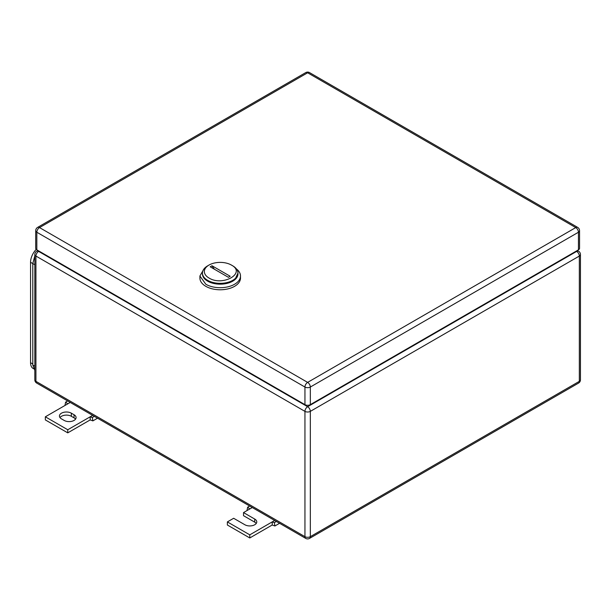 <?xml version="1.0" encoding="UTF-8"?>
<svg xmlns="http://www.w3.org/2000/svg" width="611" height="611" viewBox="0 0 611 611"><rect width="100%" height="100%" fill="white"/><g stroke="black" fill="none" stroke-linecap="round" stroke-linejoin="round"><path stroke-width="0.92" d="M65.492 405.177L65.072 404.833L65.629 402.114L67.76 403.863L45.344 416.809L67.76 429.754L90.184 416.809L90.184 419.917L92.872 420.887L92.322 417.527L90.184 416.809L92.651 415.381M97.531 418.199L92.872 420.887M67.653 400.946L65.629 402.114M70.234 402.435L67.76 403.863M94.346 416.358L92.322 417.527M67.76 429.754L67.76 432.855L90.184 419.917M45.344 416.809L45.344 419.917L67.76 432.855M71.35 413.181A6.973 4.025 180 0 0 63.75 412.31A6.973 4.025 180 0 0 59.443 416.03A6.973 4.025 180 0 0 61.49 418.879L64.178 420.429A6.973 4.025 180 0 0 71.777 421.307A6.973 4.025 180 0 0 76.085 417.588A6.973 4.025 180 0 0 74.038 414.739L71.35 413.181L71.35 416.29L74.038 417.848A6.973 4.025 180 0 1 75.543 419.138M59.985 417.588A6.973 4.025 180 0 1 71.35 416.29M247.524 510.277L247.104 509.933L247.654 507.206L249.792 508.963L243.522 512.583L254.726 519.06A6.973 4.025 180 0 1 256.773 521.901A6.973 4.025 180 0 1 252.465 525.628A6.973 4.025 180 0 1 244.866 524.75L233.654 518.281L227.376 521.901L249.792 534.846L272.216 521.901L272.216 525.009L274.904 525.979L274.354 522.619L272.216 521.901L274.683 520.473M279.563 523.291L274.904 525.979M249.685 506.038L247.654 507.206M252.267 507.535L249.792 508.963M276.378 521.45L274.354 522.619M249.792 534.846L249.792 537.955L272.216 525.009M227.376 521.901L227.376 525.009L249.792 537.955M243.522 512.583L243.522 515.692L254.726 522.161A6.973 4.025 180 0 1 256.23 523.459M232.76 265.846L231.416 265.067C246.569 273.01 222.763 286.758 208.993 278.005A15.855 9.15 180 0 1 208.993 265.067A15.855 9.15 180 0 1 231.416 265.067L232.76 265.838A17.757 10.25 180 0 1 232.76 265.846A17.757 10.25 180 0 1 237.962 273.086A17.757 10.25 180 0 1 227.002 282.557A17.757 10.25 180 0 1 207.648 280.334A17.757 10.25 180 0 1 202.447 273.086A17.757 10.25 180 0 1 207.648 265.846L208.993 265.067M210.215 266.801L228.399 277.302L230.194 276.271L212.009 265.77L210.215 266.801M202.447 273.086L202.447 273.919A17.757 10.25 -0 0 0 207.648 281.167L216.737 283.97L227.002 283.389L234.968 279.617L237.962 273.086M214.499 269.283A12.678 7.324 60 0 1 212.009 265.77M203.929 268.993L199.912 275.989L199.912 278.058A20.293 11.716 -0 0 0 205.854 286.345A20.293 11.716 -0 0 0 227.972 288.881A20.293 11.716 -0 0 0 240.497 278.058L240.497 275.989A20.293 11.716 -0 0 0 236.48 268.993M199.912 275.989L205.854 284.275A20.293 11.716 -0 0 0 227.972 286.811A20.293 11.716 -0 0 0 240.497 275.989M237.946 273.507A17.757 10.25 180 0 1 227.33 283.305A17.757 10.25 180 0 1 207.648 281.167A17.757 10.25 180 0 1 202.462 273.507M578.441 249.846L578.441 232.241A3.803 2.2 0 0 0 579.556 230.691L579.556 248.295A3.803 2.2 0 0 1 578.441 249.846L310.327 404.642L310.327 387.038A3.803 2.2 -120 0 0 307.631 382.379A3.803 2.2 120 0 0 304.942 387.038A3.803 2.2 0 0 0 310.327 387.038L578.441 232.241A3.803 2.2 -120 0 0 575.745 227.582L307.631 382.379L39.516 227.582A3.803 2.2 -120 0 0 37.615 227.391A3.803 3.803 0 0 0 35.713 230.691A3.803 2.2 0 0 0 36.828 232.241L304.942 387.038L304.942 404.642L36.828 249.846L36.828 232.241A3.803 2.2 120 0 1 39.516 227.582L307.631 72.785A3.803 2.2 -60 0 1 309.533 72.602A3.803 3.803 0 0 0 305.729 72.602L37.615 227.391M304.942 404.642A3.803 2.2 0 0 0 310.327 404.642M35.713 230.691L35.713 248.295A3.803 2.2 0 0 0 36.828 249.846M33.521 368.716L33.177 368.509A12.678 7.324 -60 0 1 30.55 362.705L30.55 262.272A12.678 7.324 -60 0 1 36.209 249.38M34.819 370.419L32.795 365.034L32.795 263.562L34.819 255.841M74.038 414.739L74.038 417.848M254.726 519.06L254.726 522.161M39.066 251.136L38.623 251.396L307.631 406.712L576.647 251.396L576.196 251.136M34.819 379.79A3.803 3.803 0 0 0 36.721 383.089A3.803 2.2 -60 0 1 35.927 381.348L35.927 256.055A3.803 2.2 -60 0 1 38.623 251.396A3.803 2.2 -120 0 0 36.721 251.213A3.803 3.803 0 0 0 34.819 254.504L34.819 379.79A3.803 2.2 0 0 0 35.927 381.348L304.942 536.657L304.942 411.371A3.803 2.2 120 0 1 307.631 406.712A3.803 2.2 60 0 1 310.327 411.371L579.335 256.055A3.803 2.2 60 0 0 576.647 251.396A3.803 2.2 -60 0 1 578.548 251.213L577.311 250.495M580.45 379.79L580.45 254.504A3.803 2.2 0 0 1 579.335 256.055L579.335 381.348A3.803 2.2 60 0 1 578.548 383.089A3.803 3.803 0 0 0 580.45 379.79A3.803 2.2 180 0 1 579.335 381.348L310.327 536.657L310.327 411.371A3.803 2.2 0 0 1 304.942 411.371L35.927 256.055A3.803 2.2 0 0 1 34.819 254.504M309.533 538.398A3.803 2.2 -120 0 0 310.327 536.657A3.803 2.2 0 0 1 304.942 536.657A3.803 2.2 120 0 0 305.729 538.398A3.803 3.803 0 0 0 309.533 538.398L578.548 383.089M305.729 72.602A3.803 2.2 -120 0 1 307.631 72.785L575.745 227.582A3.803 2.2 -60 0 1 577.655 227.391L309.533 72.602M34.819 264.731L30.55 262.272M32.795 364.003L30.55 362.705M34.819 366.203L32.795 365.034M37.951 250.495L36.721 251.213M305.729 538.398L36.721 383.089M580.45 254.504A3.803 3.803 0 0 0 578.548 251.213M579.556 230.691A3.803 3.803 0 0 0 577.655 227.391"/></g></svg>
